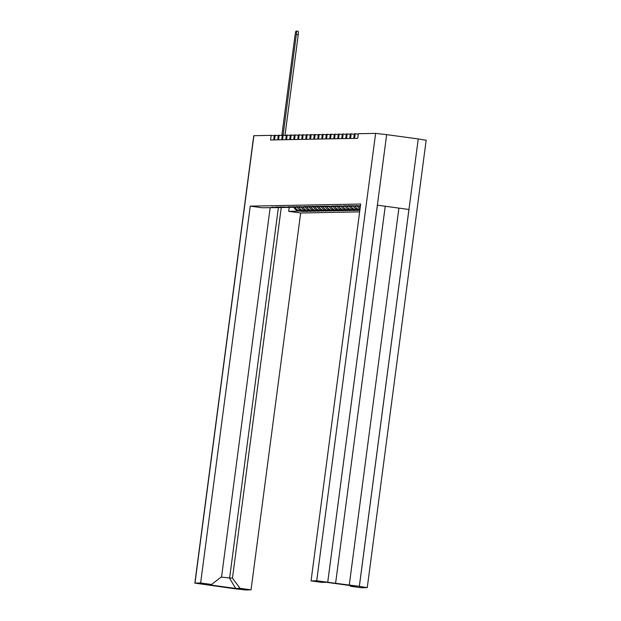<?xml version="1.0" encoding="UTF-8"?>
<svg xmlns="http://www.w3.org/2000/svg" width="621" height="621" viewBox="0 0 621 621"><rect width="100%" height="100%" fill="white"/><g stroke="black" fill="none" stroke-linecap="round" stroke-linejoin="round"><path stroke-width="0.93" d="M408.936 209.479L377.405 205.186L408.936 209.479L359.326 586.34L367.259 587.629L361.461 587.761L350.516 586.271L349.941 585.51M359.637 211.87L300.657 212.987L251.047 589.841L245.388 589.95L234.342 588.7L194.839 583.111L253.741 135.712L271.167 135.362L274.257 135.782M385.206 206.42L335.596 583.282L316.71 580.79L311.059 580.899L360.669 204.037L250.247 206.125L200.637 582.979L194.839 583.111M276.904 207.523A6.924 6.823 -91.1 0 1 275.755 207.647L274.513 207.67A6.924 6.823 88.9 0 1 273.473 207.608L262.225 207.756L250.247 206.125M280.902 207.453A6.924 6.823 -91.1 0 1 279.753 207.569L278.061 207.6A6.924 6.823 -91.1 0 1 277.028 207.546L271.711 207.173L274.723 207.585A6.924 6.823 -91.1 0 0 275.755 207.647M284.907 207.375A6.924 6.823 -91.1 0 1 283.758 207.499L282.066 207.53A6.924 6.823 -91.1 0 1 281.026 207.468L278.014 207.057L275.708 207.103L278.72 207.507A6.924 6.823 -91.1 0 0 279.753 207.569M288.905 207.298A6.924 6.823 -91.1 0 1 287.756 207.422L286.064 207.453A6.924 6.823 -91.1 0 1 285.031 207.391L282.019 206.979L279.706 207.026L282.718 207.437A6.924 6.823 -91.1 0 0 283.758 207.499M292.902 207.22A6.924 6.823 -91.1 0 1 291.754 207.344L290.061 207.375A6.924 6.823 -91.1 0 1 289.029 207.313L283.712 206.948L286.723 207.36A6.924 6.823 -91.1 0 0 287.756 207.422M296.908 207.15A6.924 6.823 -91.1 0 1 295.759 207.267L294.067 207.298A6.924 6.823 -91.1 0 1 293.027 207.243L290.015 206.832L287.709 206.871L290.721 207.282A6.924 6.823 -91.1 0 0 291.754 207.344M300.906 207.072A6.924 6.823 -91.1 0 1 299.757 207.197L298.064 207.228A6.924 6.823 -91.1 0 1 297.032 207.166L294.02 206.754L291.707 206.801L294.719 207.212A6.924 6.823 -91.1 0 0 295.759 207.267M304.903 206.995A6.924 6.823 -91.1 0 1 303.754 207.119L302.062 207.15A6.924 6.823 -91.1 0 1 301.03 207.088L298.018 206.677L295.712 206.723L298.724 207.135A6.924 6.823 -91.1 0 0 299.757 207.197M308.909 206.925A6.924 6.823 -91.1 0 1 307.76 207.041L306.068 207.072A6.924 6.823 -91.1 0 1 305.027 207.018L299.71 206.646L302.722 207.057A6.924 6.823 -91.1 0 0 303.754 207.119M312.906 206.847A6.924 6.823 -91.1 0 1 311.758 206.964L310.065 207.003A6.924 6.823 -91.1 0 1 309.033 206.94L306.021 206.529L303.708 206.576L306.72 206.979A6.924 6.823 -91.1 0 0 307.76 207.041M316.904 206.77A6.924 6.823 -91.1 0 1 315.755 206.894L314.063 206.925A6.924 6.823 -91.1 0 1 313.031 206.863L310.019 206.451L307.713 206.498L310.725 206.909A6.924 6.823 -91.1 0 0 311.758 206.964M320.91 206.692A6.924 6.823 -91.1 0 1 319.761 206.816L318.068 206.847A6.924 6.823 -91.1 0 1 317.028 206.785L314.016 206.374L311.711 206.42L314.723 206.832A6.924 6.823 -91.1 0 0 315.755 206.894M324.907 206.622A6.924 6.823 -91.1 0 1 323.758 206.739L322.066 206.77A6.924 6.823 -91.1 0 1 321.034 206.715L318.022 206.304L315.709 206.343L318.72 206.754A6.924 6.823 -91.1 0 0 319.761 206.816M328.905 206.545A6.924 6.823 -91.1 0 1 327.756 206.669L326.064 206.7A6.924 6.823 -91.1 0 1 325.031 206.638L322.02 206.226L319.714 206.273L322.726 206.677A6.924 6.823 -91.1 0 0 323.758 206.739M332.91 206.467A6.924 6.823 -91.1 0 1 331.761 206.591L330.069 206.622A6.924 6.823 -91.1 0 1 329.029 206.56L326.017 206.149L323.712 206.195L326.724 206.607A6.924 6.823 -91.1 0 0 327.756 206.669M336.908 206.389A6.924 6.823 -91.1 0 1 335.759 206.514L334.067 206.545A6.924 6.823 -91.1 0 1 333.035 206.482L327.709 206.118L330.729 206.529A6.924 6.823 -91.1 0 0 331.761 206.591M340.906 206.319A6.924 6.823 -91.1 0 1 339.757 206.436L338.065 206.467A6.924 6.823 -91.1 0 1 337.032 206.413L334.02 206.001L331.715 206.04L334.727 206.451A6.924 6.823 -91.1 0 0 335.759 206.514M344.911 206.242A6.924 6.823 -91.1 0 1 343.762 206.366L342.07 206.397A6.924 6.823 -91.1 0 1 341.038 206.335L338.018 205.924L335.713 205.97L338.724 206.382A6.924 6.823 -91.1 0 0 339.757 206.436M348.909 206.164A6.924 6.823 -91.1 0 1 347.76 206.288L346.068 206.319A6.924 6.823 -91.1 0 1 345.035 206.257L339.71 205.893L342.73 206.304A6.924 6.823 -91.1 0 0 343.762 206.366M352.907 206.094A6.924 6.823 -91.1 0 1 351.758 206.211L350.065 206.242A6.924 6.823 -91.1 0 1 349.033 206.188L346.021 205.776L343.716 205.815L346.728 206.226A6.924 6.823 -91.1 0 0 347.76 206.288M356.912 206.017A6.924 6.823 -91.1 0 1 355.763 206.133L354.071 206.172A6.924 6.823 -91.1 0 1 353.038 206.11L350.019 205.698L347.713 205.745L350.725 206.149A6.924 6.823 -91.1 0 0 351.758 206.211M360.413 206.017A6.924 6.823 -91.1 0 1 359.761 206.063L358.069 206.094A6.924 6.823 -91.1 0 1 357.036 206.032L351.711 205.667L354.731 206.079A6.924 6.823 -91.1 0 0 355.763 206.133M360.428 205.877L355.717 205.59L358.728 206.001A6.924 6.823 -91.1 0 0 359.761 206.063M359.893 209.945L358.604 209.968L359.87 210.139M351.09 206.226A6.924 6.823 -91.1 0 0 356.299 210.014L359.831 210.41M356.299 210.014L354.607 210.045L357.618 210.449L355.352 210.146M347.092 206.304A6.924 6.823 -91.1 0 0 352.293 210.084L355.313 210.496M352.293 210.084L350.601 210.115L353.613 210.527L351.354 210.224M343.087 206.374A6.924 6.823 -91.1 0 0 348.296 210.162L351.307 210.573M348.296 210.162L346.603 210.193L349.615 210.604L347.356 210.294M339.089 206.451A6.924 6.823 -91.1 0 0 344.298 210.24L347.31 210.651M344.298 210.24L342.606 210.271L345.618 210.682L343.351 210.372M335.092 206.529A6.924 6.823 -91.1 0 0 340.292 210.309L343.304 210.721M340.292 210.309L338.6 210.348L341.612 210.752L339.353 210.449M331.086 206.599A6.924 6.823 -91.1 0 0 336.295 210.387L339.307 210.798M336.295 210.387L334.603 210.418L337.614 210.83L335.356 210.519M327.088 206.677A6.924 6.823 -91.1 0 0 332.297 210.465L335.309 210.876M332.297 210.465L330.605 210.496L333.617 210.907L331.35 210.597M323.091 206.754A6.924 6.823 -91.1 0 0 328.292 210.542L331.303 210.946M328.292 210.542L326.599 210.573L329.611 210.985L327.352 210.674M319.085 206.832A6.924 6.823 -91.1 0 0 324.294 210.612L327.306 211.024M324.294 210.612L322.602 210.643L325.614 211.055L323.355 210.752M315.088 206.902A6.924 6.823 -91.1 0 0 320.296 210.69L323.308 211.101M320.296 210.69L318.604 210.721L321.616 211.132L319.349 210.822M311.09 206.979A6.924 6.823 -91.1 0 0 316.291 210.767L319.303 211.179M316.291 210.767L314.599 210.798L317.61 211.21L315.352 210.899M307.084 207.057A6.924 6.823 -91.1 0 0 312.293 210.845L315.305 211.249M312.293 210.845L310.601 210.876L313.613 211.28L311.354 210.977M303.087 207.135A6.924 6.823 -91.1 0 0 308.295 210.915L311.307 211.326M308.295 210.915L306.603 210.946L309.615 211.357L307.348 211.055M299.089 207.204A6.924 6.823 -91.1 0 0 304.29 210.993L307.302 211.404M304.29 210.993L302.598 211.024L305.61 211.435L303.351 211.124M295.084 207.282A6.924 6.823 -91.1 0 0 300.292 211.07L303.304 211.482M300.657 212.987L288.68 211.357L299.05 211.093A6.924 6.823 88.9 0 1 293.842 207.305M311.059 580.899L322.004 582.389L326.413 582.304L354.925 586.185L350.516 586.271M359.326 586.34L335.596 583.282M271.167 135.362L270.554 139.989L273.714 139.927L274.319 135.308L275.165 135.285L274.56 139.911L277.711 139.849L278.317 135.231L279.163 135.215L278.557 139.834L281.709 139.779L282.322 135.153L283.168 135.137L282.555 139.764L285.714 139.702L286.32 135.075L287.166 135.06L286.56 139.686L289.712 139.624L290.317 135.005L291.164 134.99L290.558 139.609L293.71 139.546L294.323 134.928L295.169 134.912L294.556 139.531L297.715 139.477L298.321 134.85L299.167 134.835L298.561 139.461L301.713 139.399L302.318 134.773L303.172 134.757L302.559 139.383L305.711 139.321L306.324 134.703L307.17 134.687L306.557 139.306L309.716 139.251L310.321 134.625L311.168 134.61L310.562 139.236L313.714 139.174L314.327 134.547L315.173 134.532L314.56 139.158L317.711 139.096L318.325 134.478L319.171 134.454L318.557 139.081L321.717 139.019L322.322 134.4L323.168 134.384L322.563 139.003L325.715 138.949L326.328 134.322L327.174 134.307L326.561 138.933L329.72 138.871L330.325 134.245L331.172 134.229L330.566 138.856L333.718 138.793L334.323 134.175L335.169 134.159L334.564 138.778L337.715 138.716L338.329 134.097L339.175 134.082L338.561 138.7L341.721 138.646L342.326 134.02L343.172 134.004L342.567 138.63L345.718 138.568L346.324 133.942L347.17 133.926L346.565 138.553L349.716 138.491L350.329 133.872L351.175 133.857L350.562 138.475L353.722 138.421L354.327 133.794L355.173 133.779L354.568 138.405L357.719 138.343L358.325 133.717L375.612 133.391L386.658 134.641L327.756 582.04L377.405 205.186M221.092 577.103L232.456 578.205L281.259 207.492M232.456 578.205L240.094 588.351L235.685 588.436L207.173 584.555L211.582 584.47L200.637 582.979M251.047 589.841L240.094 588.351M288.68 211.357L289.207 207.336M211.582 584.47L221.581 576.723L270.174 207.6M360.188 207.693A6.924 6.823 -91.1 0 1 359.093 206.071M360.017 208.974A6.924 6.823 -91.1 0 1 357.385 206.071M359.901 209.867A6.924 6.823 -91.1 0 1 355.088 206.149M358.604 209.968A6.924 6.823 -91.1 0 1 353.38 206.149M354.607 210.045A6.924 6.823 -91.1 0 1 349.382 206.219M350.601 210.115A6.924 6.823 -91.1 0 1 345.385 206.296M346.603 210.193A6.924 6.823 -91.1 0 1 341.379 206.374M342.606 210.271A6.924 6.823 -91.1 0 1 337.382 206.451M338.6 210.348A6.924 6.823 -91.1 0 1 333.384 206.521M334.603 210.418A6.924 6.823 -91.1 0 1 329.378 206.599M330.605 210.496A6.924 6.823 -91.1 0 1 325.381 206.677M326.599 210.573A6.924 6.823 -91.1 0 1 321.375 206.754M322.602 210.643A6.924 6.823 -91.1 0 1 317.378 206.824M318.604 210.721A6.924 6.823 -91.1 0 1 313.38 206.902M314.599 210.798A6.924 6.823 -91.1 0 1 309.374 206.979M310.601 210.876A6.924 6.823 -91.1 0 1 305.377 207.049M306.603 210.946A6.924 6.823 -91.1 0 1 301.379 207.127M302.598 211.024A6.924 6.823 -91.1 0 1 297.374 207.204M359.357 586.34L418.251 138.941L386.658 134.641M418.251 138.941L426.161 140.23L367.259 587.629M275.165 135.285L278.255 135.712M279.163 135.215L282.26 135.634M281.561 135.541A3.012 0.505 -82.2 0 1 281.864 135.153L295.154 34.489A3.462 0.582 -82.2 0 1 296.209 31.05A3.462 0.582 -82.2 0 1 296.333 34.465L283.122 135.13A3.012 0.505 -82.2 0 0 283.122 135.13A3.012 0.505 -82.2 0 0 283.129 135.13L286.258 135.557M287.166 135.06L290.255 135.487M291.164 134.99L294.261 135.409M295.169 134.912L298.259 135.331M299.167 134.835L302.256 135.254M303.172 134.757L306.262 135.184M307.17 134.687L310.259 135.106M311.168 134.61L314.257 135.029M315.173 134.532L318.262 134.951M319.171 134.454L322.26 134.881M323.168 134.384L326.258 134.804M327.174 134.307L330.263 134.726M331.172 134.229L334.261 134.656M335.169 134.159L338.259 134.578M339.175 134.082L342.264 134.501M343.172 134.004L346.262 134.423M347.17 133.926L350.267 134.353M351.175 133.857L354.265 134.276M355.173 133.779L358.263 134.198M398.876 208.283L349.258 585.145M235.685 588.436L229.584 578.26L278.379 207.6M296.209 31.05L298.119 31.314A3.462 0.582 97.8 0 1 298.243 34.729L284.992 135.386M285.031 135.394A3.012 0.505 97.8 0 1 285.047 135.394A3.012 0.505 97.8 0 1 285.055 135.394L283.129 135.13M273.473 207.608L274.723 207.585M277.028 207.546L278.72 207.507M281.026 207.468L282.718 207.437M285.031 207.391L286.723 207.36M289.029 207.313L290.721 207.282M293.027 207.243L294.719 207.212M297.032 207.166L298.724 207.135M301.03 207.088L302.722 207.057M305.027 207.018L306.72 206.979M309.033 206.94L310.725 206.909M313.031 206.863L314.723 206.832M317.028 206.785L318.72 206.754M321.034 206.715L322.726 206.677M325.031 206.638L326.724 206.607M329.029 206.56L330.729 206.529M333.035 206.482L334.727 206.451M337.032 206.413L338.724 206.382M341.038 206.335L342.73 206.304M345.035 206.257L346.728 206.226M349.033 206.188L350.725 206.149M353.038 206.11L354.731 206.079M357.036 206.032L358.728 206.001M300.292 211.07L299.05 211.093M316.71 580.79L375.612 133.391M253.88 135.689L194.978 583.088M296.333 34.465L298.243 34.729"/></g></svg>
